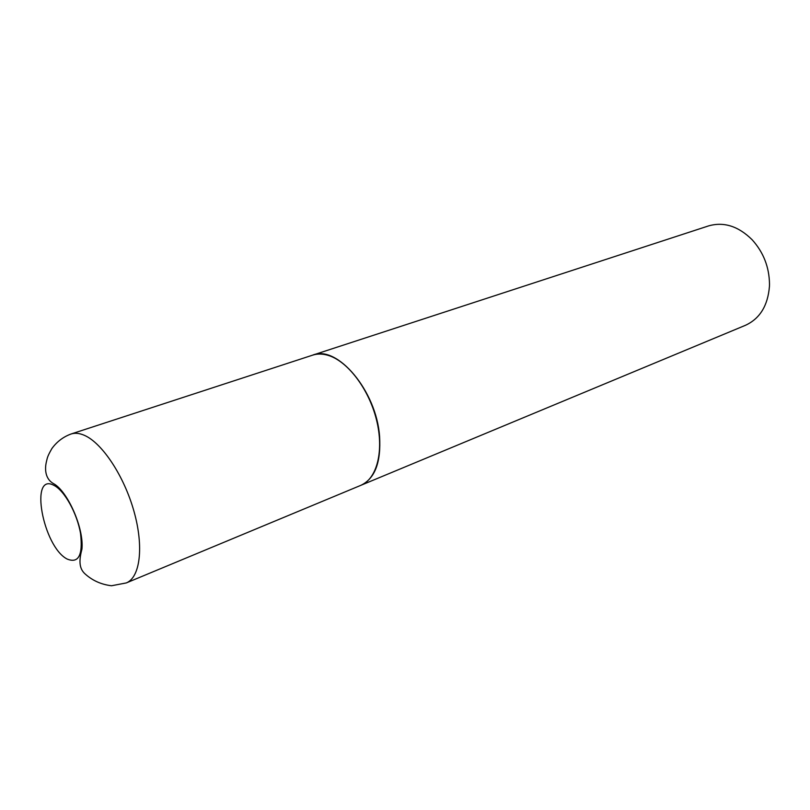 <?xml version="1.0" encoding="UTF-8"?>
<svg xmlns="http://www.w3.org/2000/svg" width="810" height="810" viewBox="0 0 810 810"><rect width="100%" height="100%" fill="white"/><g stroke="black" fill="none" stroke-linecap="round" stroke-linejoin="round"><path stroke-width="1.21" d="M71.067 433.998L312.589 355.165C317.206 353.666 322.228 353.686 327.645 355.215C347.207 360.642 368.702 388.547 376.437 419.6C384.294 450.664 377.055 478.832 360.835 485.342L126.269 582.937L111.537 585.751C101.169 584.526 92.239 580.486 84.746 573.612C78.519 567.749 79.319 559.113 81.942 549.079C84.058 528.049 67.544 491.336 53.774 483.752C44.388 478.71 45.097 467.856 46.221 462.53C47.466 457.883 46.788 457.478 51.891 448.548C56.852 441.713 63.241 436.863 71.067 433.998C75.006 432.722 79.451 433.168 84.402 435.334C102.273 443.04 124.183 476.169 134.035 511.545C144.008 546.952 140.12 577.479 126.269 582.937M312.7 355.124L312.822 355.084C337.274 344.726 376.447 390.876 379.576 436.306C381.156 462.176 374.979 478.487 361.058 485.241L360.946 485.291M312.822 355.084L708.558 225.909C723.846 221.545 738.366 226.152 752.136 239.75C763.445 252.274 769.237 267.047 769.5 284.057L769.439 286.436C767.85 305.714 759.841 318.684 745.403 325.326L361.058 485.241M54.037 485.423C64.476 490.576 77.173 513.439 80.544 533.517C83.035 555.235 78.54 563.74 67.068 559.011C42.9 546.547 29.079 471.592 54.037 485.423M58.36 488.42L58.158 487.245"/></g></svg>
